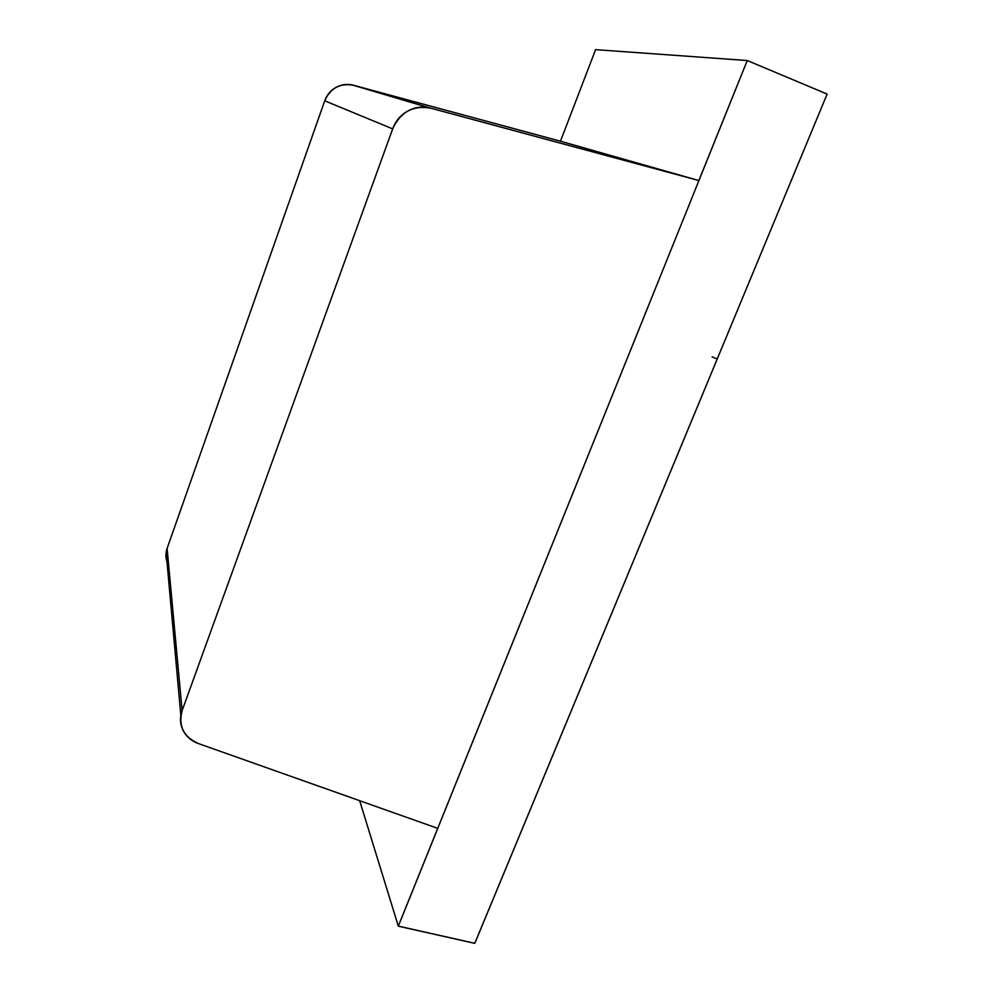 <?xml version="1.0" encoding="UTF-8"?>
<svg xmlns="http://www.w3.org/2000/svg" width="993" height="993" viewBox="0 0 993 993"><rect width="100%" height="100%" fill="white"/><g stroke="black" fill="none" stroke-linecap="round" stroke-linejoin="round"><path stroke-width="1.49" d="M167.01 561.839L167.109 548.397L324.723 100.814L392.669 128.879L182.116 710.616L167.109 548.397L324.723 100.814L392.669 128.879L182.116 710.616C179.659 717.48 179.981 724.071 183.109 730.376C186.262 736.669 191.376 741.063 198.439 743.571L437.764 828.373L198.439 743.571L437.764 828.373L698.923 180.565L430.85 108.187L353.545 85.274L560.511 141.229L698.923 180.565L430.85 108.187L353.545 85.274L560.511 141.229L698.923 180.565L437.764 828.373L698.923 180.565L560.462 141.205L698.923 180.565L398.305 926.121L474.815 943.313L827.132 94.074L747.257 60.536L698.923 180.565L430.85 108.187L353.545 85.274L560.462 141.205L698.923 180.565L398.33 926.184L359.677 800.706L398.33 926.184L474.753 943.35L827.132 94.074L747.257 60.536L698.873 180.552L747.257 60.536L595.601 49.65L560.462 141.205L698.923 180.565L398.305 926.121L359.677 800.706M324.723 100.814C326.858 94.782 330.681 90.276 336.205 87.285C341.729 84.318 347.513 83.648 353.545 85.274L352.155 84.939C339.234 83.313 330.086 88.613 324.723 100.814L392.669 128.879C395.574 120.898 400.688 114.915 407.999 110.931C415.335 106.983 422.956 106.065 430.85 108.187L429.026 107.753C412.058 105.668 399.931 112.705 392.669 128.879L182.116 710.616L167.109 548.397L324.723 100.814C330.458 88.042 340.065 82.866 353.545 85.274M182.116 710.616C178.107 725.92 183.556 736.905 198.439 743.571C185.567 738.171 179.708 728.837 180.85 715.568L182.116 710.616L167.109 548.397L166.141 552.294L166.998 561.79M717.182 358.945L712.08 356.909M398.33 926.184L474.815 943.313L827.132 94.074L747.257 60.536L595.601 49.65L560.462 141.205L698.873 180.552M168.698 565.489C165.657 560.077 165.136 554.379 167.109 548.397M392.669 128.879C400.44 111.961 413.162 105.059 430.85 108.187M747.257 60.536L595.601 49.65L560.462 141.205M180.838 715.419L166.141 552.294M428.951 107.74L352.155 84.939"/></g></svg>
